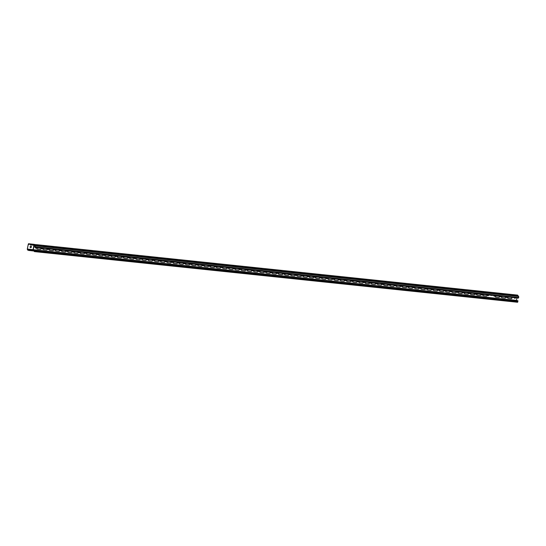 <?xml version="1.0" encoding="UTF-8"?>
<svg xmlns="http://www.w3.org/2000/svg" width="546" height="546" viewBox="0 0 546 546"><rect width="100%" height="100%" fill="white"/><g stroke="black" fill="none" stroke-linecap="round" stroke-linejoin="round"><path stroke-width="0.82" d="M29.218 250.566L27.819 250.109L34.139 250.901L34.364 251.597L34.616 250.887L34.371 251.508L33.217 249.713L34.132 245.25M516.973 297.918L516.448 300.553M514.216 297.986A0.601 0.546 141.9 0 0 514.557 298.164L515.049 298.218A0.601 0.546 141.9 0 0 515.717 297.782A0.601 0.546 -38.1 0 1 515.069 298.246L514.585 298.191A0.601 0.546 -38.1 0 1 514.12 297.618M507.555 296.928A0.73 0.662 -38.1 0 1 506.169 296.785M510.653 297.256L511.472 297.536A0.601 0.546 -38.1 0 1 511.841 298.369A0.601 0.546 -38.1 0 1 511.24 298.669L508.142 298.341A0.601 0.546 -38.1 0 1 507.766 297.515A0.601 0.546 -38.1 0 1 508.374 297.215L509.268 297.106M501.358 296.28A0.73 0.662 -38.1 0 1 499.979 296.137M504.456 296.601L505.275 296.887A0.601 0.546 -38.1 0 1 505.644 297.72A0.601 0.546 -38.1 0 1 505.043 298.02L501.945 297.693A0.601 0.546 -38.1 0 1 501.569 296.867A0.601 0.546 -38.1 0 1 502.177 296.56L503.071 296.458M498.259 295.952L499.078 296.239A0.601 0.546 -38.1 0 1 499.453 297.065A0.601 0.546 -38.1 0 1 498.846 297.372L495.748 297.044A0.601 0.546 -38.1 0 1 495.379 296.219A0.601 0.546 -38.1 0 1 495.98 295.912L496.874 295.809M488.97 294.983A0.73 0.662 -38.1 0 1 487.585 294.833M492.069 295.304L490.683 295.161M482.773 294.328A0.73 0.662 -38.1 0 1 481.388 294.185M485.872 294.656L486.691 294.942A0.601 0.546 -38.1 0 1 487.059 295.768A0.601 0.546 -38.1 0 1 486.452 296.069L483.36 295.748A0.601 0.546 -38.1 0 1 482.985 294.915A0.601 0.546 -38.1 0 1 483.592 294.615L484.486 294.512M476.576 293.68A0.73 0.662 -38.1 0 1 475.191 293.536M479.675 294.13L480.494 294.287A0.601 0.546 -38.1 0 1 480.862 295.12A0.601 0.546 -38.1 0 1 480.262 295.42L477.163 295.099A0.601 0.546 -38.1 0 1 476.788 294.267A0.601 0.546 -38.1 0 1 477.395 293.966L478.289 293.864M470.379 293.031A0.73 0.662 -38.1 0 1 469 292.888M473.478 293.482L474.297 293.639A0.601 0.546 -38.1 0 1 474.665 294.471A0.601 0.546 -38.1 0 1 474.065 294.772L470.966 294.444A0.601 0.546 -38.1 0 1 470.597 293.618A0.601 0.546 -38.1 0 1 471.198 293.318L472.092 293.209M467.28 292.833L468.099 292.99A0.601 0.546 -38.1 0 1 468.475 293.823A0.601 0.546 -38.1 0 1 467.867 294.123L464.769 293.796A0.601 0.546 -38.1 0 1 464.4 292.97A0.601 0.546 -38.1 0 1 465.001 292.663L465.902 292.56M457.992 291.735A0.73 0.662 -38.1 0 1 456.606 291.584M461.09 292.055L461.902 292.342A0.601 0.546 -38.1 0 1 462.278 293.168A0.601 0.546 -38.1 0 1 461.67 293.475L458.572 293.147A0.601 0.546 -38.1 0 1 458.203 292.322A0.601 0.546 -38.1 0 1 458.811 292.014L459.705 291.912M450.525 291.4A0.73 0.662 141.9 0 0 451.767 291.079A0.73 0.662 -38.1 0 1 450.409 290.936M454.893 291.407L455.712 291.694A0.601 0.546 -38.1 0 1 456.081 292.519A0.601 0.546 -38.1 0 1 455.48 292.82L452.381 292.499A0.601 0.546 -38.1 0 1 452.006 291.666A0.601 0.546 -38.1 0 1 452.614 291.366L453.508 291.264M445.597 290.431A0.73 0.662 -38.1 0 1 444.219 290.288M448.696 290.759L449.515 291.045A0.601 0.546 -38.1 0 1 449.884 291.871A0.601 0.546 -38.1 0 1 449.283 292.171L446.184 291.851A0.601 0.546 -38.1 0 1 445.809 291.018A0.601 0.546 -38.1 0 1 446.416 290.718L447.31 290.615M439.4 289.783A0.73 0.662 -38.1 0 1 438.022 289.639M442.506 290.11L443.318 290.39A0.601 0.546 -38.1 0 1 443.693 291.223A0.601 0.546 -38.1 0 1 443.086 291.523L439.987 291.202A0.601 0.546 -38.1 0 1 439.619 290.37A0.601 0.546 -38.1 0 1 440.219 290.069L441.113 289.967M436.309 289.462L437.121 289.742A0.601 0.546 -38.1 0 1 437.496 290.574A0.601 0.546 -38.1 0 1 436.889 290.875L433.79 290.547A0.601 0.546 -38.1 0 1 433.422 289.721A0.601 0.546 -38.1 0 1 434.022 289.421L434.923 289.312M427.013 288.486A0.73 0.662 -38.1 0 1 425.627 288.343M430.112 288.807L430.93 289.093A0.601 0.546 -38.1 0 1 431.299 289.926A0.601 0.546 -38.1 0 1 430.698 290.226L427.6 289.899A0.601 0.546 -38.1 0 1 427.225 289.073A0.601 0.546 -38.1 0 1 427.832 288.766L428.726 288.663M420.816 287.838A0.73 0.662 -38.1 0 1 419.437 287.687M423.928 288.302L424.733 288.445A0.601 0.546 -38.1 0 1 425.102 289.271A0.601 0.546 -38.1 0 1 424.501 289.578L421.403 289.25A0.601 0.546 -38.1 0 1 421.027 288.425A0.601 0.546 -38.1 0 1 421.635 288.117L422.529 288.015M414.619 287.189A0.73 0.662 -38.1 0 1 413.24 287.039M417.717 287.51L418.536 287.797A0.601 0.546 -38.1 0 1 418.912 288.622A0.601 0.546 -38.1 0 1 418.304 288.923L415.206 288.602A0.601 0.546 -38.1 0 1 414.837 287.769A0.601 0.546 -38.1 0 1 415.438 287.469L416.332 287.367M408.428 286.534A0.73 0.662 -38.1 0 1 407.043 286.391M411.534 287.005L412.339 287.148A0.601 0.546 -38.1 0 1 412.715 287.974A0.601 0.546 -38.1 0 1 412.107 288.274L409.009 287.954A0.601 0.546 -38.1 0 1 408.64 287.121A0.601 0.546 -38.1 0 1 409.241 286.821L410.142 286.718M402.231 285.886A0.73 0.662 -38.1 0 1 400.846 285.742M405.33 286.213L406.142 286.493A0.601 0.546 -38.1 0 1 406.517 287.326A0.601 0.546 -38.1 0 1 405.91 287.626L402.818 287.305A0.601 0.546 -38.1 0 1 402.443 286.473A0.601 0.546 -38.1 0 1 403.05 286.172L403.944 286.07M399.133 285.565L399.952 285.845A0.601 0.546 -38.1 0 1 400.32 286.677A0.601 0.546 -38.1 0 1 399.72 286.978L396.621 286.65A0.601 0.546 -38.1 0 1 396.246 285.824A0.601 0.546 -38.1 0 1 396.853 285.524L397.747 285.415M389.837 284.589A0.73 0.662 -38.1 0 1 388.459 284.446M392.936 284.91L393.755 285.196A0.601 0.546 -38.1 0 1 394.123 286.029A0.601 0.546 -38.1 0 1 393.523 286.329L390.424 286.002A0.601 0.546 -38.1 0 1 390.056 285.176A0.601 0.546 -38.1 0 1 390.656 284.869L391.55 284.766M383.64 283.94A0.73 0.662 -38.1 0 1 382.261 283.79M386.745 284.261L387.558 284.548A0.601 0.546 -38.1 0 1 387.933 285.374A0.601 0.546 -38.1 0 1 387.326 285.681L384.227 285.353A0.601 0.546 -38.1 0 1 383.858 284.527A0.601 0.546 -38.1 0 1 384.459 284.22L385.36 284.118M377.45 283.292A0.73 0.662 -38.1 0 1 376.064 283.142M380.548 283.613L381.361 283.9A0.601 0.546 -38.1 0 1 381.736 284.725A0.601 0.546 -38.1 0 1 381.128 285.026L378.03 284.705A0.601 0.546 -38.1 0 1 377.661 283.872A0.601 0.546 -38.1 0 1 378.262 283.572L379.163 283.47M371.253 282.637A0.73 0.662 -38.1 0 1 369.867 282.494M374.351 282.964L375.17 283.251A0.601 0.546 -38.1 0 1 375.539 284.077A0.601 0.546 -38.1 0 1 374.938 284.377L371.84 284.056A0.601 0.546 -38.1 0 1 371.464 283.224A0.601 0.546 -38.1 0 1 372.072 282.924L372.966 282.821M368.168 282.453L368.973 282.596A0.601 0.546 -38.1 0 1 369.342 283.429A0.601 0.546 -38.1 0 1 368.741 283.729L365.643 283.408A0.601 0.546 -38.1 0 1 365.267 282.575A0.601 0.546 -38.1 0 1 365.875 282.275L366.769 282.173M358.858 281.34A0.73 0.662 -38.1 0 1 357.48 281.197M361.957 281.668L362.776 281.948A0.601 0.546 -38.1 0 1 363.151 282.78A0.601 0.546 -38.1 0 1 362.544 283.081L359.445 282.753A0.601 0.546 -38.1 0 1 359.077 281.927A0.601 0.546 -38.1 0 1 359.678 281.627L360.572 281.518M352.668 280.692A0.73 0.662 -38.1 0 1 351.283 280.548M355.76 281.142L356.579 281.299A0.601 0.546 -38.1 0 1 356.954 282.132A0.601 0.546 -38.1 0 1 356.347 282.432L353.248 282.105A0.601 0.546 -38.1 0 1 352.88 281.279A0.601 0.546 -38.1 0 1 353.48 280.972L354.381 280.869M346.471 280.043A0.73 0.662 -38.1 0 1 345.086 279.893M349.57 280.364L350.389 280.651A0.601 0.546 -38.1 0 1 350.757 281.477A0.601 0.546 -38.1 0 1 350.15 281.784L347.058 281.456A0.601 0.546 -38.1 0 1 346.683 280.63A0.601 0.546 -38.1 0 1 347.29 280.323L348.184 280.221M339.005 279.709A0.73 0.662 141.9 0 0 340.247 279.388A0.73 0.662 -38.1 0 1 338.889 279.245M343.373 279.716L344.192 280.002A0.601 0.546 -38.1 0 1 344.56 280.828A0.601 0.546 -38.1 0 1 343.96 281.129L340.861 280.808A0.601 0.546 -38.1 0 1 340.486 279.975A0.601 0.546 -38.1 0 1 341.093 279.675L341.987 279.572M337.175 279.067L337.994 279.354A0.601 0.546 -38.1 0 1 338.363 280.18A0.601 0.546 -38.1 0 1 337.762 280.48L334.664 280.159A0.601 0.546 -38.1 0 1 334.295 279.327A0.601 0.546 -38.1 0 1 334.896 279.026L335.79 278.924M327.88 278.091A0.73 0.662 -38.1 0 1 326.501 277.948M330.985 278.419L331.797 278.699A0.601 0.546 -38.1 0 1 332.173 279.532A0.601 0.546 -38.1 0 1 331.565 279.832L328.467 279.511A0.601 0.546 -38.1 0 1 328.098 278.678A0.601 0.546 -38.1 0 1 328.699 278.378L329.6 278.276M321.69 277.443A0.73 0.662 -38.1 0 1 320.304 277.3M324.788 277.771L325.6 278.05A0.601 0.546 -38.1 0 1 325.976 278.883A0.601 0.546 -38.1 0 1 325.368 279.183L322.276 278.856A0.601 0.546 -38.1 0 1 321.901 278.03A0.601 0.546 -38.1 0 1 322.509 277.73L323.403 277.621M315.492 276.795A0.73 0.662 -38.1 0 1 314.107 276.651M318.591 277.115L319.41 277.402A0.601 0.546 -38.1 0 1 319.779 278.235A0.601 0.546 -38.1 0 1 319.178 278.535L316.079 278.207A0.601 0.546 -38.1 0 1 315.704 277.382A0.601 0.546 -38.1 0 1 316.311 277.075L317.206 276.972M309.295 276.146A0.73 0.662 -38.1 0 1 307.917 275.996M312.394 276.597L313.213 276.754A0.601 0.546 -38.1 0 1 313.581 277.58A0.601 0.546 -38.1 0 1 312.981 277.887L309.882 277.559A0.601 0.546 -38.1 0 1 309.507 276.733A0.601 0.546 -38.1 0 1 310.114 276.426L311.008 276.324M306.204 275.819L307.016 276.105A0.601 0.546 -38.1 0 1 307.391 276.931A0.601 0.546 -38.1 0 1 306.784 277.231L303.685 276.911A0.601 0.546 -38.1 0 1 303.317 276.078A0.601 0.546 -38.1 0 1 303.917 275.778L304.811 275.675M296.908 274.843A0.73 0.662 -38.1 0 1 295.522 274.699M300.007 275.3L300.819 275.457A0.601 0.546 -38.1 0 1 301.194 276.283A0.601 0.546 -38.1 0 1 300.587 276.583L297.488 276.262A0.601 0.546 -38.1 0 1 297.12 275.43A0.601 0.546 -38.1 0 1 297.72 275.129L298.621 275.027M290.711 274.194A0.73 0.662 -38.1 0 1 289.325 274.051M293.809 274.522L294.628 274.802A0.601 0.546 -38.1 0 1 294.997 275.634A0.601 0.546 -38.1 0 1 294.396 275.935L291.298 275.614A0.601 0.546 -38.1 0 1 290.922 274.781A0.601 0.546 -38.1 0 1 291.53 274.481L292.424 274.379M283.244 273.86A0.73 0.662 141.9 0 0 284.486 273.546A0.73 0.662 -38.1 0 1 283.135 273.403M287.612 273.996L288.431 274.153A0.601 0.546 -38.1 0 1 288.8 274.986A0.601 0.546 -38.1 0 1 288.199 275.286L285.101 274.959A0.601 0.546 -38.1 0 1 284.725 274.133A0.601 0.546 -38.1 0 1 285.333 273.833L286.227 273.723M278.317 272.898A0.73 0.662 -38.1 0 1 276.938 272.754M281.415 273.218L282.234 273.505A0.601 0.546 -38.1 0 1 282.61 274.338A0.601 0.546 -38.1 0 1 282.002 274.638L278.904 274.31A0.601 0.546 -38.1 0 1 278.535 273.485A0.601 0.546 -38.1 0 1 279.136 273.177L280.03 273.075M272.126 272.249A0.73 0.662 -38.1 0 1 270.741 272.099M275.225 272.57L276.037 272.857A0.601 0.546 -38.1 0 1 276.413 273.683A0.601 0.546 -38.1 0 1 275.805 273.99L272.707 273.662A0.601 0.546 -38.1 0 1 272.338 272.836A0.601 0.546 -38.1 0 1 272.939 272.529L273.839 272.427M265.929 271.601A0.73 0.662 -38.1 0 1 264.544 271.451M269.028 271.922L269.84 272.208A0.601 0.546 -38.1 0 1 270.215 273.034A0.601 0.546 -38.1 0 1 269.608 273.334L266.516 273.014A0.601 0.546 -38.1 0 1 266.141 272.181A0.601 0.546 -38.1 0 1 266.748 271.881L267.642 271.778M259.732 270.946A0.73 0.662 -38.1 0 1 258.347 270.802M262.831 271.273L263.65 271.56A0.601 0.546 -38.1 0 1 264.018 272.386A0.601 0.546 -38.1 0 1 263.418 272.686L260.319 272.365A0.601 0.546 -38.1 0 1 259.944 271.533A0.601 0.546 -38.1 0 1 260.551 271.232L261.445 271.13M253.535 270.297A0.73 0.662 -38.1 0 1 252.156 270.154M256.647 270.761L257.453 270.905A0.601 0.546 -38.1 0 1 257.821 271.737A0.601 0.546 -38.1 0 1 257.221 272.038L254.122 271.717A0.601 0.546 -38.1 0 1 253.754 270.884A0.601 0.546 -38.1 0 1 254.354 270.584L255.248 270.482M247.338 269.649A0.73 0.662 -38.1 0 1 245.959 269.506M250.443 269.977L251.256 270.256A0.601 0.546 -38.1 0 1 251.631 271.089A0.601 0.546 -38.1 0 1 251.024 271.389L247.925 271.062A0.601 0.546 -38.1 0 1 247.556 270.236A0.601 0.546 -38.1 0 1 248.157 269.936L249.058 269.826M241.148 269.001A0.73 0.662 -38.1 0 1 239.762 268.857M244.253 269.465L245.058 269.608A0.601 0.546 -38.1 0 1 245.434 270.434A0.601 0.546 -38.1 0 1 244.826 270.741L241.728 270.413A0.601 0.546 -38.1 0 1 241.359 269.587A0.601 0.546 -38.1 0 1 241.967 269.28L242.861 269.178M238.049 268.673L238.868 268.96A0.601 0.546 -38.1 0 1 239.237 269.785A0.601 0.546 -38.1 0 1 238.636 270.093L235.538 269.765A0.601 0.546 -38.1 0 1 235.162 268.939A0.601 0.546 -38.1 0 1 235.77 268.632L236.664 268.53M227.484 268.018A0.73 0.662 141.9 0 0 228.726 267.697A0.73 0.662 -38.1 0 1 227.375 267.554M231.852 268.025L232.671 268.311A0.601 0.546 -38.1 0 1 233.04 269.137A0.601 0.546 -38.1 0 1 232.439 269.437L229.34 269.117A0.601 0.546 -38.1 0 1 228.965 268.284A0.601 0.546 -38.1 0 1 229.573 267.984L230.467 267.881M222.556 267.049A0.73 0.662 -38.1 0 1 221.178 266.905M225.655 267.376L226.474 267.663A0.601 0.546 -38.1 0 1 226.849 268.489A0.601 0.546 -38.1 0 1 226.242 268.789L223.143 268.468A0.601 0.546 -38.1 0 1 222.775 267.636A0.601 0.546 -38.1 0 1 223.375 267.335L224.27 267.233M216.366 266.4A0.73 0.662 -38.1 0 1 214.981 266.257M219.465 266.728L220.277 267.008A0.601 0.546 -38.1 0 1 220.652 267.84A0.601 0.546 -38.1 0 1 220.045 268.141L216.946 267.82A0.601 0.546 -38.1 0 1 216.578 266.987A0.601 0.546 -38.1 0 1 217.178 266.687L218.079 266.584M210.169 265.752A0.73 0.662 -38.1 0 1 208.784 265.609M213.268 266.079L214.087 266.359A0.601 0.546 -38.1 0 1 214.455 267.192A0.601 0.546 -38.1 0 1 213.848 267.492L210.756 267.165A0.601 0.546 -38.1 0 1 210.381 266.339A0.601 0.546 -38.1 0 1 210.988 266.038L211.882 265.929M207.07 265.424L207.89 265.711A0.601 0.546 -38.1 0 1 208.258 266.537A0.601 0.546 -38.1 0 1 207.657 266.844L204.559 266.516A0.601 0.546 -38.1 0 1 204.184 265.69A0.601 0.546 -38.1 0 1 204.791 265.383L205.685 265.281M197.775 264.455A0.73 0.662 -38.1 0 1 196.396 264.305M200.887 264.919L201.692 265.063A0.601 0.546 -38.1 0 1 202.061 265.888A0.601 0.546 -38.1 0 1 201.46 266.195L198.362 265.868A0.601 0.546 -38.1 0 1 197.993 265.042A0.601 0.546 -38.1 0 1 198.594 264.735L199.488 264.633M191.578 263.807A0.73 0.662 -38.1 0 1 190.199 263.657M194.683 264.127L195.495 264.414A0.601 0.546 -38.1 0 1 195.871 265.24A0.601 0.546 -38.1 0 1 195.263 265.54L192.165 265.22A0.601 0.546 -38.1 0 1 191.796 264.387A0.601 0.546 -38.1 0 1 192.397 264.087L193.298 263.984M185.387 263.152A0.73 0.662 -38.1 0 1 184.002 263.008M188.493 263.622L189.298 263.766A0.601 0.546 -38.1 0 1 189.674 264.592A0.601 0.546 -38.1 0 1 189.066 264.892L185.974 264.571A0.601 0.546 -38.1 0 1 185.599 263.738A0.601 0.546 -38.1 0 1 186.206 263.438L187.101 263.336M179.19 262.503A0.73 0.662 -38.1 0 1 177.805 262.36M182.289 262.831L183.108 263.111A0.601 0.546 -38.1 0 1 183.476 263.943A0.601 0.546 -38.1 0 1 182.876 264.244L179.777 263.923A0.601 0.546 -38.1 0 1 179.402 263.09A0.601 0.546 -38.1 0 1 180.009 262.79L180.903 262.687M176.092 262.182L176.911 262.462A0.601 0.546 -38.1 0 1 177.279 263.295A0.601 0.546 -38.1 0 1 176.679 263.595L173.58 263.268A0.601 0.546 -38.1 0 1 173.205 262.442A0.601 0.546 -38.1 0 1 173.812 262.141L174.706 262.032M166.796 261.206A0.73 0.662 -38.1 0 1 165.418 261.063M169.902 261.527L170.714 261.814A0.601 0.546 -38.1 0 1 171.089 262.64A0.601 0.546 -38.1 0 1 170.482 262.947L167.383 262.619A0.601 0.546 -38.1 0 1 167.015 261.793A0.601 0.546 -38.1 0 1 167.615 261.486L168.509 261.384M160.606 260.558A0.73 0.662 -38.1 0 1 159.22 260.408M163.704 260.879L164.517 261.165A0.601 0.546 -38.1 0 1 164.892 261.991A0.601 0.546 -38.1 0 1 164.285 262.298L161.186 261.971A0.601 0.546 -38.1 0 1 160.817 261.145A0.601 0.546 -38.1 0 1 161.418 260.838L162.319 260.735M154.409 259.91A0.73 0.662 -38.1 0 1 153.023 259.76M157.507 260.23L158.326 260.517A0.601 0.546 -38.1 0 1 158.695 261.343A0.601 0.546 -38.1 0 1 158.094 261.643L154.996 261.322A0.601 0.546 -38.1 0 1 154.62 260.49A0.601 0.546 -38.1 0 1 155.228 260.189L156.122 260.087M148.212 259.254A0.73 0.662 -38.1 0 1 146.833 259.111M151.31 259.582L152.129 259.862A0.601 0.546 -38.1 0 1 152.498 260.695A0.601 0.546 -38.1 0 1 151.897 260.995L148.799 260.674A0.601 0.546 -38.1 0 1 148.423 259.841A0.601 0.546 -38.1 0 1 149.031 259.541L149.925 259.439M142.015 258.606A0.73 0.662 -38.1 0 1 140.636 258.463M145.113 259.057L145.932 259.214A0.601 0.546 -38.1 0 1 146.308 260.046A0.601 0.546 -38.1 0 1 145.7 260.346L142.602 260.026A0.601 0.546 -38.1 0 1 142.233 259.193A0.601 0.546 -38.1 0 1 142.834 258.893L143.728 258.784M135.824 257.958A0.73 0.662 -38.1 0 1 134.439 257.814M138.923 258.285L139.735 258.565A0.601 0.546 -38.1 0 1 140.11 259.398A0.601 0.546 -38.1 0 1 139.503 259.698L136.404 259.37A0.601 0.546 -38.1 0 1 136.036 258.545A0.601 0.546 -38.1 0 1 136.636 258.244L137.537 258.135M129.627 257.309A0.73 0.662 -38.1 0 1 128.242 257.166M132.726 257.76L133.538 257.917A0.601 0.546 -38.1 0 1 133.913 258.743A0.601 0.546 -38.1 0 1 133.306 259.05L130.214 258.722A0.601 0.546 -38.1 0 1 129.839 257.896A0.601 0.546 -38.1 0 1 130.446 257.589L131.34 257.487M123.43 256.661A0.73 0.662 -38.1 0 1 122.045 256.511M126.529 256.982L127.348 257.268A0.601 0.546 -38.1 0 1 127.716 258.094A0.601 0.546 -38.1 0 1 127.116 258.401L124.017 258.074A0.601 0.546 -38.1 0 1 123.642 257.248A0.601 0.546 -38.1 0 1 124.249 256.941L125.143 256.838M115.964 256.327A0.73 0.662 141.9 0 0 117.206 256.006A0.73 0.662 -38.1 0 1 115.854 255.862M120.332 256.333L121.151 256.62A0.601 0.546 -38.1 0 1 121.519 257.446A0.601 0.546 -38.1 0 1 120.919 257.746L117.82 257.425A0.601 0.546 -38.1 0 1 117.451 256.593A0.601 0.546 -38.1 0 1 118.052 256.292L118.946 256.19M111.036 255.357A0.73 0.662 -38.1 0 1 109.657 255.214M114.141 255.685L114.953 255.965A0.601 0.546 -38.1 0 1 115.329 256.797A0.601 0.546 -38.1 0 1 114.721 257.098L111.623 256.777A0.601 0.546 -38.1 0 1 111.254 255.944A0.601 0.546 -38.1 0 1 111.855 255.644L112.756 255.542M107.951 255.173L108.756 255.316A0.601 0.546 -38.1 0 1 109.132 256.149A0.601 0.546 -38.1 0 1 108.524 256.449L105.426 256.129A0.601 0.546 -38.1 0 1 105.057 255.296A0.601 0.546 -38.1 0 1 105.665 254.996L106.559 254.886M98.649 254.061A0.73 0.662 -38.1 0 1 97.263 253.917M101.747 254.388L102.566 254.668A0.601 0.546 -38.1 0 1 102.935 255.501A0.601 0.546 -38.1 0 1 102.334 255.801L99.236 255.473A0.601 0.546 -38.1 0 1 98.86 254.648A0.601 0.546 -38.1 0 1 99.468 254.347L100.362 254.238M92.451 253.412A0.73 0.662 -38.1 0 1 91.073 253.269M95.55 253.733L96.369 254.02A0.601 0.546 -38.1 0 1 96.738 254.845A0.601 0.546 -38.1 0 1 96.137 255.153L93.038 254.825A0.601 0.546 -38.1 0 1 92.663 253.999A0.601 0.546 -38.1 0 1 93.27 253.692L94.165 253.59M86.254 252.764A0.73 0.662 -38.1 0 1 84.876 252.614M89.353 253.214L90.172 253.371A0.601 0.546 -38.1 0 1 90.547 254.197A0.601 0.546 -38.1 0 1 89.94 254.504L86.841 254.177A0.601 0.546 -38.1 0 1 86.473 253.351A0.601 0.546 -38.1 0 1 87.073 253.044L87.967 252.941M80.064 252.109A0.73 0.662 -38.1 0 1 78.679 251.965M83.163 252.436L83.975 252.723A0.601 0.546 -38.1 0 1 84.35 253.549A0.601 0.546 -38.1 0 1 83.743 253.849L80.644 253.528A0.601 0.546 -38.1 0 1 80.276 252.696A0.601 0.546 -38.1 0 1 80.876 252.395L81.777 252.293M76.966 251.918L77.785 252.068A0.601 0.546 -38.1 0 1 78.153 252.9A0.601 0.546 -38.1 0 1 77.552 253.201L74.454 252.88A0.601 0.546 -38.1 0 1 74.079 252.047A0.601 0.546 -38.1 0 1 74.686 251.747L75.58 251.645M67.67 250.812A0.73 0.662 -38.1 0 1 66.284 250.669M70.768 251.14L71.587 251.419A0.601 0.546 -38.1 0 1 71.956 252.252A0.601 0.546 -38.1 0 1 71.355 252.552L68.257 252.232A0.601 0.546 -38.1 0 1 67.881 251.399A0.601 0.546 -38.1 0 1 68.489 251.099L69.383 250.989M60.203 250.477A0.73 0.662 141.9 0 0 61.445 250.164A0.73 0.662 -38.1 0 1 60.094 250.02M64.571 250.491L65.39 250.771A0.601 0.546 -38.1 0 1 65.759 251.604A0.601 0.546 -38.1 0 1 65.158 251.904L62.06 251.576A0.601 0.546 -38.1 0 1 61.691 250.75A0.601 0.546 -38.1 0 1 62.292 250.45L63.186 250.341M55.276 249.515A0.73 0.662 -38.1 0 1 53.897 249.372M58.381 249.836L59.193 250.123A0.601 0.546 -38.1 0 1 59.569 250.948A0.601 0.546 -38.1 0 1 58.961 251.256L55.863 250.928A0.601 0.546 -38.1 0 1 55.494 250.102A0.601 0.546 -38.1 0 1 56.095 249.795L56.996 249.693M49.085 248.867A0.73 0.662 -38.1 0 1 47.7 248.717M52.184 249.188L52.996 249.474A0.601 0.546 -38.1 0 1 53.372 250.3A0.601 0.546 -38.1 0 1 52.764 250.607L49.672 250.28A0.601 0.546 -38.1 0 1 49.297 249.454A0.601 0.546 -38.1 0 1 49.904 249.147L50.798 249.044M42.888 248.212A0.73 0.662 -38.1 0 1 41.503 248.068M45.987 248.539L46.806 248.826A0.601 0.546 -38.1 0 1 47.174 249.652A0.601 0.546 -38.1 0 1 46.574 249.952L43.475 249.631A0.601 0.546 -38.1 0 1 43.1 248.799A0.601 0.546 -38.1 0 1 43.707 248.498L44.601 248.396M36.691 247.563A0.73 0.662 -38.1 0 1 35.313 247.42M34.145 246.833A0.601 0.546 141.9 0 0 34.487 247.01L35.278 247.133L34.514 247.038A0.601 0.546 -38.1 0 1 34.139 246.212A0.601 0.546 -38.1 0 1 34.746 245.905L35.156 245.953M39.79 247.891L40.609 248.171A0.601 0.546 -38.1 0 1 40.977 249.003A0.601 0.546 -38.1 0 1 40.377 249.304L37.278 248.983A0.601 0.546 -38.1 0 1 36.903 248.15A0.601 0.546 -38.1 0 1 37.51 247.85L38.404 247.748M73.867 251.46A0.73 0.662 -38.1 0 1 72.481 251.317M104.846 254.709A0.73 0.662 -38.1 0 1 103.46 254.566M171.724 262.169A0.73 0.662 141.9 0 0 172.966 261.855A0.73 0.662 -38.1 0 1 171.615 261.711M203.972 265.103A0.73 0.662 -38.1 0 1 202.586 264.96M234.951 268.352A0.73 0.662 -38.1 0 1 233.565 268.202M303.098 275.498A0.73 0.662 -38.1 0 1 301.72 275.348M334.077 278.74A0.73 0.662 -38.1 0 1 332.698 278.596M365.056 281.989A0.73 0.662 -38.1 0 1 363.677 281.845M394.765 285.551A0.73 0.662 141.9 0 0 396.007 285.237A0.73 0.662 -38.1 0 1 394.649 285.094M433.21 289.134A0.73 0.662 -38.1 0 1 431.825 288.991M462.919 292.697A0.73 0.662 141.9 0 0 464.155 292.376A0.73 0.662 -38.1 0 1 462.803 292.24M495.161 295.632A0.73 0.662 -38.1 0 1 493.782 295.482M493.891 295.946A0.73 0.662 141.9 0 0 495.133 295.625M332.807 279.061A0.73 0.662 141.9 0 0 334.05 278.74M301.836 275.812A0.73 0.662 141.9 0 0 303.071 275.491M202.702 265.417A0.73 0.662 141.9 0 0 203.945 265.097M134.555 258.272A0.73 0.662 141.9 0 0 135.79 257.958M72.598 251.781A0.73 0.662 141.9 0 0 73.833 251.46M264.66 271.915A0.73 0.662 141.9 0 0 265.895 271.594M36.91 248.771A0.601 0.546 141.9 0 0 37.258 248.949L40.356 249.276A0.601 0.546 141.9 0 0 40.957 248.355M35.422 247.884A0.73 0.662 141.9 0 0 36.664 247.563M43.107 249.42A0.601 0.546 141.9 0 0 43.448 249.604L46.547 249.925A0.601 0.546 141.9 0 0 47.154 249.003M41.619 248.532A0.73 0.662 141.9 0 0 42.861 248.212M49.297 250.075A0.601 0.546 141.9 0 0 49.645 250.252L52.744 250.573A0.601 0.546 141.9 0 0 53.344 249.652M47.816 249.181A0.73 0.662 141.9 0 0 49.051 248.86M55.494 250.723A0.601 0.546 141.9 0 0 55.842 250.901L58.941 251.228A0.601 0.546 141.9 0 0 59.541 250.3M54.013 249.829A0.73 0.662 141.9 0 0 55.248 249.508M61.691 251.372A0.601 0.546 141.9 0 0 62.039 251.549L65.138 251.877A0.601 0.546 141.9 0 0 65.738 250.948M67.888 252.02A0.601 0.546 141.9 0 0 68.236 252.197L71.328 252.525A0.601 0.546 141.9 0 0 71.936 251.604M66.4 251.133A0.73 0.662 141.9 0 0 67.643 250.812M74.079 252.668A0.601 0.546 141.9 0 0 74.427 252.846L77.525 253.173A0.601 0.546 141.9 0 0 78.126 252.252M80.276 253.317A0.601 0.546 141.9 0 0 80.624 253.501L83.722 253.822A0.601 0.546 141.9 0 0 84.323 252.9M78.795 252.429A0.73 0.662 141.9 0 0 80.03 252.109M86.473 253.972A0.601 0.546 141.9 0 0 86.821 254.149L89.919 254.47A0.601 0.546 141.9 0 0 90.52 253.549M84.985 253.078A0.73 0.662 141.9 0 0 86.227 252.757M92.67 254.62A0.601 0.546 141.9 0 0 93.018 254.798L96.116 255.125A0.601 0.546 141.9 0 0 96.717 254.197M91.182 253.726A0.73 0.662 141.9 0 0 92.424 253.405M98.867 255.269A0.601 0.546 141.9 0 0 99.208 255.446L102.307 255.774A0.601 0.546 141.9 0 0 102.907 254.845M97.379 254.375A0.73 0.662 141.9 0 0 98.614 254.061M105.057 255.917A0.601 0.546 141.9 0 0 105.405 256.094L108.504 256.422A0.601 0.546 141.9 0 0 109.104 255.501M111.254 256.565A0.601 0.546 141.9 0 0 111.602 256.743L114.701 257.07A0.601 0.546 141.9 0 0 115.302 256.149M109.773 255.678A0.73 0.662 141.9 0 0 111.009 255.357M117.451 257.214A0.601 0.546 141.9 0 0 117.799 257.398L120.898 257.719A0.601 0.546 141.9 0 0 121.499 256.797M123.649 257.869A0.601 0.546 141.9 0 0 123.997 258.046L127.088 258.367A0.601 0.546 141.9 0 0 127.696 257.446M122.161 256.975A0.73 0.662 141.9 0 0 123.403 256.654M129.839 258.517A0.601 0.546 141.9 0 0 130.187 258.695L133.285 259.022A0.601 0.546 141.9 0 0 133.886 258.094M128.358 257.623A0.73 0.662 141.9 0 0 129.593 257.303M136.036 259.166A0.601 0.546 141.9 0 0 136.384 259.343L139.483 259.671A0.601 0.546 141.9 0 0 140.083 258.743M142.233 259.814A0.601 0.546 141.9 0 0 142.581 259.992L145.68 260.319A0.601 0.546 141.9 0 0 146.28 259.398M140.745 258.927A0.73 0.662 141.9 0 0 141.987 258.606M148.43 260.462A0.601 0.546 141.9 0 0 148.778 260.64L151.87 260.968A0.601 0.546 141.9 0 0 152.477 260.046M146.942 259.575A0.73 0.662 141.9 0 0 148.184 259.254M154.627 261.111A0.601 0.546 141.9 0 0 154.968 261.295L158.067 261.616A0.601 0.546 141.9 0 0 158.668 260.695M153.139 260.224A0.73 0.662 141.9 0 0 154.375 259.903M160.817 261.766A0.601 0.546 141.9 0 0 161.166 261.944L164.264 262.264A0.601 0.546 141.9 0 0 164.865 261.343M159.336 260.872A0.73 0.662 141.9 0 0 160.572 260.551M167.015 262.414A0.601 0.546 141.9 0 0 167.363 262.592L170.461 262.919A0.601 0.546 141.9 0 0 171.062 261.991M165.534 261.52A0.73 0.662 141.9 0 0 166.769 261.2M173.212 263.063A0.601 0.546 141.9 0 0 173.56 263.24L176.658 263.568A0.601 0.546 141.9 0 0 177.259 262.64M179.409 263.711A0.601 0.546 141.9 0 0 179.75 263.889L182.849 264.216A0.601 0.546 141.9 0 0 183.456 263.295M177.921 262.824A0.73 0.662 141.9 0 0 179.163 262.503M185.599 264.36A0.601 0.546 141.9 0 0 185.947 264.537L189.046 264.865A0.601 0.546 141.9 0 0 189.646 263.943M184.118 263.472A0.73 0.662 141.9 0 0 185.353 263.152M191.796 265.008A0.601 0.546 141.9 0 0 192.144 265.192L195.243 265.513A0.601 0.546 141.9 0 0 195.843 264.592M190.315 264.121A0.73 0.662 141.9 0 0 191.55 263.8M197.993 265.663A0.601 0.546 141.9 0 0 198.341 265.841L201.44 266.161A0.601 0.546 141.9 0 0 202.04 265.24M196.505 264.769A0.73 0.662 141.9 0 0 197.748 264.448M204.19 266.311A0.601 0.546 141.9 0 0 204.538 266.489L207.63 266.817A0.601 0.546 141.9 0 0 208.238 265.888M210.381 266.96A0.601 0.546 141.9 0 0 210.729 267.137L213.827 267.465A0.601 0.546 141.9 0 0 214.428 266.537M208.9 266.066A0.73 0.662 141.9 0 0 210.135 265.752M216.578 267.608A0.601 0.546 141.9 0 0 216.926 267.786L220.024 268.113A0.601 0.546 141.9 0 0 220.625 267.192M215.097 266.721A0.73 0.662 141.9 0 0 216.332 266.4M222.775 268.257A0.601 0.546 141.9 0 0 223.123 268.441L226.221 268.762A0.601 0.546 141.9 0 0 226.822 267.84M221.287 267.369A0.73 0.662 141.9 0 0 222.529 267.049M228.972 268.905A0.601 0.546 141.9 0 0 229.32 269.089L232.419 269.41A0.601 0.546 141.9 0 0 233.019 268.489M235.169 269.56A0.601 0.546 141.9 0 0 235.51 269.738L238.609 270.058A0.601 0.546 141.9 0 0 239.209 269.137M241.359 270.209A0.601 0.546 141.9 0 0 241.707 270.386L244.806 270.714A0.601 0.546 141.9 0 0 245.407 269.785M239.878 269.315A0.73 0.662 141.9 0 0 241.114 268.994M247.556 270.857A0.601 0.546 141.9 0 0 247.904 271.034L251.003 271.362A0.601 0.546 141.9 0 0 251.604 270.434M246.075 269.963A0.73 0.662 141.9 0 0 247.311 269.649M253.754 271.505A0.601 0.546 141.9 0 0 254.102 271.683L257.2 272.01A0.601 0.546 141.9 0 0 257.801 271.089M252.266 270.618A0.73 0.662 141.9 0 0 253.508 270.297M259.951 272.154A0.601 0.546 141.9 0 0 260.292 272.338L263.39 272.659A0.601 0.546 141.9 0 0 263.998 271.737M258.463 271.266A0.73 0.662 141.9 0 0 259.705 270.946M266.141 272.802A0.601 0.546 141.9 0 0 266.489 272.986L269.587 273.307A0.601 0.546 141.9 0 0 270.188 272.386M272.338 273.457A0.601 0.546 141.9 0 0 272.686 273.635L275.785 273.955A0.601 0.546 141.9 0 0 276.385 273.034M270.857 272.563A0.73 0.662 141.9 0 0 272.092 272.242M278.535 274.106A0.601 0.546 141.9 0 0 278.883 274.283L281.982 274.611A0.601 0.546 141.9 0 0 282.582 273.683M277.047 273.212A0.73 0.662 141.9 0 0 278.289 272.891M284.732 274.754A0.601 0.546 141.9 0 0 285.08 274.931L288.172 275.259A0.601 0.546 141.9 0 0 288.779 274.331M290.929 275.402A0.601 0.546 141.9 0 0 291.271 275.58L294.369 275.907A0.601 0.546 141.9 0 0 294.97 274.986M289.441 274.515A0.73 0.662 141.9 0 0 290.677 274.194M297.12 276.051A0.601 0.546 141.9 0 0 297.468 276.235L300.566 276.556A0.601 0.546 141.9 0 0 301.167 275.634M295.639 275.164A0.73 0.662 141.9 0 0 296.874 274.843M303.317 276.699A0.601 0.546 141.9 0 0 303.665 276.883L306.763 277.204A0.601 0.546 141.9 0 0 307.364 276.283M309.514 277.354A0.601 0.546 141.9 0 0 309.862 277.532L312.96 277.853A0.601 0.546 141.9 0 0 313.561 276.931M308.026 276.46A0.73 0.662 141.9 0 0 309.268 276.139M315.711 278.003A0.601 0.546 141.9 0 0 316.052 278.18L319.151 278.508A0.601 0.546 141.9 0 0 319.758 277.58M314.223 277.109A0.73 0.662 141.9 0 0 315.465 276.788M321.901 278.651A0.601 0.546 141.9 0 0 322.249 278.829L325.348 279.156A0.601 0.546 141.9 0 0 325.948 278.228M320.42 277.757A0.73 0.662 141.9 0 0 321.655 277.443M328.098 279.299A0.601 0.546 141.9 0 0 328.446 279.477L331.545 279.805A0.601 0.546 141.9 0 0 332.145 278.883M326.617 278.412A0.73 0.662 141.9 0 0 327.853 278.091M334.295 279.948A0.601 0.546 141.9 0 0 334.643 280.132L337.742 280.453A0.601 0.546 141.9 0 0 338.343 279.532M340.492 280.596A0.601 0.546 141.9 0 0 340.84 280.78L343.932 281.101A0.601 0.546 141.9 0 0 344.54 280.18M346.683 281.251A0.601 0.546 141.9 0 0 347.031 281.429L350.129 281.75A0.601 0.546 141.9 0 0 350.73 280.828M345.202 280.357A0.73 0.662 141.9 0 0 346.437 280.037M352.88 281.9A0.601 0.546 141.9 0 0 353.228 282.077L356.326 282.405A0.601 0.546 141.9 0 0 356.927 281.477M351.399 281.006A0.73 0.662 141.9 0 0 352.634 280.685M359.077 282.548A0.601 0.546 141.9 0 0 359.425 282.726L362.524 283.053A0.601 0.546 141.9 0 0 363.124 282.125M357.589 281.654A0.73 0.662 141.9 0 0 358.831 281.34M365.274 283.197A0.601 0.546 141.9 0 0 365.622 283.374L368.721 283.702A0.601 0.546 141.9 0 0 369.321 282.78M371.471 283.845A0.601 0.546 141.9 0 0 371.812 284.029L374.911 284.35A0.601 0.546 141.9 0 0 375.512 283.429M369.983 282.958A0.73 0.662 141.9 0 0 371.219 282.637M377.661 284.493A0.601 0.546 141.9 0 0 378.009 284.678L381.108 284.998A0.601 0.546 141.9 0 0 381.709 284.077M376.18 283.606A0.73 0.662 141.9 0 0 377.416 283.285M383.858 285.149A0.601 0.546 141.9 0 0 384.207 285.326L387.305 285.647A0.601 0.546 141.9 0 0 387.906 284.725M382.377 284.254A0.73 0.662 141.9 0 0 383.613 283.934M390.056 285.797A0.601 0.546 141.9 0 0 390.404 285.974L393.502 286.302A0.601 0.546 141.9 0 0 394.103 285.374M388.568 284.903A0.73 0.662 141.9 0 0 389.81 284.582M396.253 286.445A0.601 0.546 141.9 0 0 396.594 286.623L399.692 286.95A0.601 0.546 141.9 0 0 400.3 286.022M402.443 287.094A0.601 0.546 141.9 0 0 402.791 287.271L405.89 287.599A0.601 0.546 141.9 0 0 406.49 286.677M400.962 286.206A0.73 0.662 141.9 0 0 402.197 285.886M408.64 287.742A0.601 0.546 141.9 0 0 408.988 287.926L412.087 288.247A0.601 0.546 141.9 0 0 412.687 287.326M407.159 286.855A0.73 0.662 141.9 0 0 408.394 286.534M414.837 288.39A0.601 0.546 141.9 0 0 415.185 288.575L418.284 288.895A0.601 0.546 141.9 0 0 418.884 287.974M413.349 287.503A0.73 0.662 141.9 0 0 414.591 287.182M421.034 289.046A0.601 0.546 141.9 0 0 421.382 289.223L424.474 289.544A0.601 0.546 141.9 0 0 425.081 288.622M419.546 288.151A0.73 0.662 141.9 0 0 420.789 287.831M427.225 289.694A0.601 0.546 141.9 0 0 427.573 289.871L430.671 290.199A0.601 0.546 141.9 0 0 431.272 289.271M425.743 288.8A0.73 0.662 141.9 0 0 426.979 288.479M433.422 290.342A0.601 0.546 141.9 0 0 433.77 290.52L436.868 290.847A0.601 0.546 141.9 0 0 437.469 289.919M439.619 290.991A0.601 0.546 141.9 0 0 439.967 291.168L443.065 291.496A0.601 0.546 141.9 0 0 443.666 290.574M438.131 290.103A0.73 0.662 141.9 0 0 439.373 289.783M445.816 291.639A0.601 0.546 141.9 0 0 446.164 291.823L449.262 292.144A0.601 0.546 141.9 0 0 449.863 291.223M444.328 290.752A0.73 0.662 141.9 0 0 445.57 290.431M452.013 292.287A0.601 0.546 141.9 0 0 452.354 292.472L455.453 292.793A0.601 0.546 141.9 0 0 456.053 291.871M458.203 292.943A0.601 0.546 141.9 0 0 458.551 293.12L461.65 293.441A0.601 0.546 141.9 0 0 462.25 292.519M456.722 292.049A0.73 0.662 141.9 0 0 457.957 291.728M464.4 293.591A0.601 0.546 141.9 0 0 464.748 293.768L467.847 294.096A0.601 0.546 141.9 0 0 468.448 293.168M470.597 294.239A0.601 0.546 141.9 0 0 470.945 294.417L474.044 294.744A0.601 0.546 141.9 0 0 474.645 293.816M469.11 293.345A0.73 0.662 141.9 0 0 470.352 293.031M476.795 294.888A0.601 0.546 141.9 0 0 477.143 295.065L480.234 295.393A0.601 0.546 141.9 0 0 480.842 294.471M475.307 294.001A0.73 0.662 141.9 0 0 476.549 293.68M482.985 295.536A0.601 0.546 141.9 0 0 483.333 295.72L486.431 296.041A0.601 0.546 141.9 0 0 487.032 295.12M481.504 294.649A0.73 0.662 141.9 0 0 482.739 294.328M490.574 295.318L492.11 295.482M487.701 295.297A0.73 0.662 141.9 0 0 488.936 294.976M495.379 296.84A0.601 0.546 141.9 0 0 495.727 297.017L498.826 297.338A0.601 0.546 141.9 0 0 499.426 296.417M501.576 297.488A0.601 0.546 141.9 0 0 501.924 297.666L505.016 297.993A0.601 0.546 141.9 0 0 505.623 297.065M500.088 296.594A0.73 0.662 141.9 0 0 501.33 296.273M507.773 298.136A0.601 0.546 141.9 0 0 508.114 298.314L511.213 298.642A0.601 0.546 141.9 0 0 511.814 297.713M506.285 297.242A0.73 0.662 141.9 0 0 507.521 296.928M103.576 255.03A0.73 0.662 141.9 0 0 104.812 254.709M233.681 268.666A0.73 0.662 141.9 0 0 234.916 268.345M363.786 282.309A0.73 0.662 141.9 0 0 365.028 281.989M431.941 289.448A0.73 0.662 141.9 0 0 433.176 289.134M30.248 246.567A0.601 0.546 -38.1 0 1 31.293 246.253A0.601 0.546 -38.1 0 1 31.395 246.683L31.293 247.174A0.601 0.546 -38.1 0 1 30.248 247.481A0.601 0.546 -38.1 0 1 30.153 247.051L30.248 246.567M30.235 247.468A0.601 0.546 141.9 0 0 31.272 247.14L31.368 246.655A0.601 0.546 141.9 0 0 31.286 246.239M33.913 251.01L33.026 249.665L33.941 245.229M517.567 295.12L34.35 244.444L35.074 245.352L34.152 244.355M30.399 244.826L34.964 245.359L35.422 245.877L35.19 247.406L35.435 245.796L35.06 245.434M34.18 250.853L34.589 250.894L34.651 250.041L34.589 250.901L517.874 301.549L517.615 302.259L34.364 251.597M517.628 295.127L518.413 296.43M515.922 295.522L513.056 294.983L515.922 295.522M509.398 294.84L506.531 294.294L509.398 294.84M502.88 294.157L500.013 293.611L502.88 294.157M496.355 293.475L493.488 292.929L496.355 293.475M489.837 292.793L486.971 292.246L489.837 292.793M483.312 292.103L480.446 291.564L483.312 292.103M476.795 291.421L473.928 290.882L476.795 291.421M470.27 290.738L467.403 290.192L470.27 290.738M463.752 290.056L460.879 289.51L463.752 290.056M457.227 289.373L454.361 288.827L457.227 289.373M450.709 288.691L447.836 288.145L450.709 288.691M444.185 288.001L441.318 287.462L444.185 288.001M437.66 287.319L434.793 286.773L437.66 287.319M431.142 286.636L428.276 286.09L431.142 286.636M424.617 285.954L421.751 285.408L424.617 285.954M418.1 285.271L415.233 284.725L418.1 285.271M411.575 284.582L408.708 284.043L411.575 284.582M405.057 283.9L402.19 283.36L405.057 283.9M398.532 283.217L395.666 282.671L398.532 283.217M392.014 282.535L389.141 281.989L392.014 282.535M385.49 281.852L382.623 281.306L385.49 281.852M378.965 281.17L376.098 280.624L378.965 281.17M372.447 280.48L369.581 279.941L372.447 280.48M365.922 279.798L363.056 279.259L365.922 279.798M359.405 279.115L356.538 278.569L359.405 279.115M352.88 278.433L350.013 277.887L352.88 278.433M346.362 277.75L343.495 277.204L346.362 277.75M339.837 277.068L336.971 276.522L339.837 277.068M333.319 276.378L330.446 275.839L333.319 276.378M326.795 275.696L323.928 275.15L326.795 275.696M320.277 275.013L317.403 274.467L320.277 275.013M313.752 274.331L310.886 273.785L313.752 274.331M307.227 273.648L304.361 273.102L307.227 273.648M300.709 272.959L297.843 272.42L300.709 272.959M294.185 272.277L291.318 271.737L294.185 272.277M287.667 271.594L284.8 271.048L287.667 271.594M281.142 270.912L278.276 270.366L281.142 270.912M274.624 270.229L271.758 269.683L274.624 270.229M268.1 269.547L265.233 269.001L268.1 269.547M261.582 268.857L258.708 268.318L261.582 268.857M255.057 268.175L252.191 267.636L255.057 268.175M248.539 267.492L245.666 266.946L248.539 267.492M242.015 266.81L239.148 266.264L242.015 266.81M235.49 266.127L232.623 265.581L235.49 266.127M228.972 265.445L226.105 264.899L228.972 265.445M222.447 264.755L219.581 264.216L222.447 264.755M215.929 264.073L213.063 263.527L215.929 264.073M209.405 263.39L206.538 262.844L209.405 263.39M202.887 262.708L200.013 262.162L202.887 262.708M196.362 262.025L193.496 261.479L196.362 262.025M189.844 261.336L186.971 260.797L189.844 261.336M183.32 260.654L180.453 260.114L183.32 260.654M176.795 259.971L173.928 259.425L176.795 259.971M170.277 259.289L167.41 258.743L170.277 259.289M163.752 258.606L160.886 258.06L163.752 258.606M157.234 257.924L154.368 257.378L157.234 257.924M150.71 257.234L147.843 256.695L150.71 257.234M144.192 256.552L141.325 256.013L144.192 256.552M137.667 255.869L134.801 255.323L137.667 255.869M131.149 255.187L128.276 254.641L131.149 255.187M124.624 254.504L121.758 253.958L124.624 254.504M118.107 253.822L115.233 253.276L118.107 253.822M111.582 253.132L108.715 252.593L111.582 253.132M105.057 252.45L102.191 251.904L105.057 252.45M98.539 251.767L95.673 251.221L98.539 251.767M92.015 251.085L89.148 250.539L92.015 251.085M85.497 250.402L82.63 249.856L85.497 250.402M78.972 249.713L76.106 249.174L78.972 249.713M72.454 249.031L69.581 248.491L72.454 249.031M65.929 248.348L63.063 247.802L65.929 248.348M59.412 247.666L56.538 247.12L59.412 247.666M52.887 246.983L50.02 246.437L52.887 246.983M46.362 246.301L43.496 245.755L46.362 246.301M37.722 245.393L36.978 245.072L37.408 244.99L40.274 245.536L37.722 245.393M34.651 250.041L517.901 300.703L517.874 301.549M35.47 245.816L518.686 296.458L518.7 297.515L518.441 298.068L35.19 247.406M516.332 295.482L513.063 295.024M509.807 294.799L506.545 294.342M503.289 294.117L500.02 293.659M496.764 293.434L493.495 292.97M490.247 292.745L486.977 292.287M483.722 292.062L480.453 291.605M477.204 291.38L473.935 290.922M470.679 290.697L467.41 290.24M464.155 290.015L460.892 289.557M457.637 289.332L454.368 288.868M451.112 288.643L447.85 288.186M444.594 287.96L441.325 287.503M438.069 287.278L434.807 286.821M431.552 286.595L428.282 286.138M425.027 285.913L421.758 285.456M418.509 285.224L415.24 284.766M411.984 284.541L408.715 284.084M405.466 283.859L402.197 283.401M398.942 283.176L395.673 282.719M392.417 282.494L389.155 282.036M385.899 281.811L382.63 281.347M379.374 281.122L376.112 280.664M372.857 280.439L369.587 279.982M366.332 279.757L363.063 279.299M359.814 279.074L356.545 278.617M353.289 278.392L350.02 277.934M346.771 277.709L343.502 277.245M340.247 277.02L336.978 276.563M333.729 276.337L330.46 275.88M327.204 275.655L323.935 275.198M320.679 274.972L317.417 274.515M314.162 274.29L310.892 273.833M307.637 273.601L304.375 273.143M301.119 272.918L297.85 272.461M294.594 272.236L291.325 271.778M288.076 271.553L284.807 271.096M281.552 270.871L278.283 270.413M275.034 270.188L271.765 269.724M268.509 269.499L265.24 269.041M261.984 268.816L258.722 268.359M255.467 268.134L252.197 267.676M248.942 267.451L245.68 266.994M242.424 266.769L239.155 266.311M235.899 266.086L232.63 265.622M229.381 265.397L226.112 264.94M222.857 264.714L219.588 264.257M216.339 264.032L213.07 263.575M209.814 263.349L206.545 262.892M203.296 262.667L200.027 262.21M196.772 261.978L193.502 261.52M190.247 261.295L186.985 260.838M183.729 260.613L180.46 260.155M177.204 259.93L173.942 259.473M170.686 259.248L167.417 258.79M164.162 258.565L160.893 258.101M157.644 257.876L154.375 257.419M151.119 257.193L147.85 256.736M144.601 256.511L141.332 256.054M138.077 255.828L134.807 255.371M131.552 255.146L128.29 254.689M125.034 254.463L121.765 253.999M118.509 253.774L115.247 253.317M111.991 253.091L108.722 252.634M105.467 252.409L102.198 251.952M98.949 251.726L95.68 251.269M92.424 251.044L89.155 250.587M85.906 250.355L82.637 249.897M79.382 249.672L76.112 249.215M72.864 248.99L69.595 248.532M66.339 248.307L63.07 247.85M59.814 247.625L56.552 247.167M53.296 246.942L50.027 246.478M46.772 246.253L43.509 245.796M40.254 245.57L36.985 245.113M28.993 244.369L28.331 244.028L27.3 249.037L27.798 250.184M30.412 244.745L34.924 245.256M30.255 244.158L33.122 244.704L29.825 244.28M31.921 250.477L28.651 250.02M33.75 250.989L29.238 250.484M30.876 250.088L31.941 250.443L31.306 250.58L29.252 250M29.293 249.904L30.897 250.007M33.094 244.738L32.071 244.267M32.057 244.349L30.474 244.185M27.819 250.109L27.32 249.065L28.351 244.055L28.979 244.451M516.468 300.375L33.101 249.679L33.818 250.969M34.616 250.184L27.348 249.502M34.016 245.243L33.101 249.679L27.32 249.065M28.522 243.769L34.227 244.362L35.012 245.297M518.366 296.062L35.115 245.4M35.149 245.543L518.4 296.205M35.449 246.853L518.7 297.515M34.589 250.948L34.2 250.907M32.589 244.499L30.023 244.233M28.699 244.089L28.351 244.055M517.601 295.106L34.343 244.437M35.026 245.311L34.193 244.342L28.488 243.741M35.435 245.796L518.686 296.458M34.596 250.867L34.152 250.819"/></g></svg>
